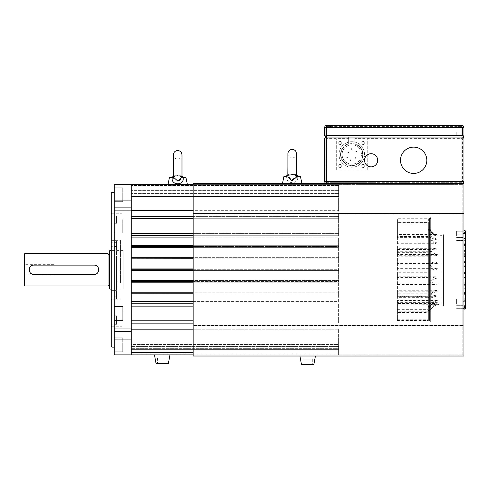 <?xml version="1.0" encoding="UTF-8"?>
<svg xmlns="http://www.w3.org/2000/svg" width="490" height="490" viewBox="0 0 490 490"><rect width="100%" height="100%" fill="white"/><g stroke="black" fill="none" stroke-linecap="round" stroke-linejoin="round"><path stroke-width="0.37" stroke-dasharray="2.45 1.84" d="M114.25 344.807L114.25 351.771L114.25 344.807M122.757 344.807L122.757 351.771L122.757 344.807C122.757 339.337 122.757 339.337 122.757 344.807C122.757 350.27 122.757 350.27 122.757 344.807L122.757 337.843L122.757 344.807C122.757 339.337 122.757 339.337 122.757 344.807C122.757 350.27 122.757 350.27 122.757 344.807M114.25 334.039L114.25 339.264L114.25 334.039M131.271 334.039L131.271 339.264L131.271 334.039M114.25 205.475L114.25 210.7L114.25 205.475M131.271 205.475L131.271 210.7L131.271 205.475M114.25 313.471L114.25 306.507L114.25 313.471M122.757 313.471L122.757 320.435L122.757 313.471C122.757 308.008 122.757 308.008 122.757 313.471C122.757 318.935 122.757 318.935 122.757 313.471L122.757 306.507L122.757 313.471C122.757 308.008 122.757 308.008 122.757 313.471C122.757 318.935 122.757 318.935 122.757 313.471L122.757 306.507L122.757 313.471M114.25 226.043L114.25 233.007L114.25 226.043M122.757 226.043L122.757 233.007L122.757 226.043C122.757 220.58 122.757 220.58 122.757 226.043C122.757 231.513 122.757 231.513 122.757 226.043L122.757 219.079L122.757 226.043C122.757 220.58 122.757 220.58 122.757 226.043C122.757 231.513 122.757 231.513 122.757 226.043L122.757 219.079L122.757 226.043M111.928 347.128L111.928 192.392M114.25 269.757L114.25 347.128L114.25 269.757M111.15 346.35L111.15 193.164M114.25 194.708L114.25 201.672L114.25 194.708M122.757 194.708L122.757 201.672L122.757 194.708C122.757 189.244 122.757 189.244 122.757 194.708C122.757 200.177 122.757 200.177 122.757 194.708L122.757 187.75L122.757 194.708C122.757 189.244 122.757 189.244 122.757 194.708C122.757 200.177 122.757 200.177 122.757 194.708L122.757 187.75L122.757 194.708M131.271 184.65L338.615 184.65L131.271 184.65L338.615 184.65L131.271 184.65L338.615 184.65L131.271 184.65L338.615 184.65L131.271 184.65L338.615 184.65L131.271 184.65L338.615 184.65L338.615 210.333L338.615 184.65L338.615 196.508L338.615 184.65L338.615 195.094L338.615 184.65L114.25 184.65L114.25 207.864L131.271 207.864L131.271 184.65L131.271 218.693L131.271 184.65L338.615 184.65L193.164 184.65L193.164 354.864L193.164 184.65L462.793 184.65L193.164 184.65M131.271 331.65L114.25 331.65L114.25 354.864L131.271 354.864L131.271 207.864M114.25 331.65L114.25 207.864M131.271 313.471C131.271 308.008 131.271 308.008 131.271 313.471C131.271 318.935 131.271 318.935 131.271 313.471C131.271 308.008 131.271 308.008 131.271 313.471C131.271 318.935 131.271 318.935 131.271 313.471M131.271 344.807C131.271 339.337 131.271 339.337 131.271 344.807C131.271 350.27 131.271 350.27 131.271 344.807C131.271 339.337 131.271 339.337 131.271 344.807C131.271 350.27 131.271 350.27 131.271 344.807M131.271 226.043C131.271 220.58 131.271 220.58 131.271 226.043C131.271 231.513 131.271 231.513 131.271 226.043C131.271 220.58 131.271 220.58 131.271 226.043C131.271 231.513 131.271 231.513 131.271 226.043M131.271 194.708C131.271 189.244 131.271 189.244 131.271 194.708C131.271 200.177 131.271 200.177 131.271 194.708C131.271 189.244 131.271 189.244 131.271 194.708C131.271 200.177 131.271 200.177 131.271 194.708M131.271 269.757L131.271 193.936L131.271 269.757M111.15 317.998L111.15 214.05L111.15 317.998M111.928 318.671L111.928 213.279L111.928 318.671M121.986 318.671L121.986 213.279L121.986 318.671M111.15 298.588L111.15 290.65L111.15 298.588M116.571 298.588L116.571 290.65L116.571 298.588M111.15 323.731L111.15 315.793L111.15 323.731M116.571 323.731L116.571 315.793L116.571 323.731M111.15 248.301L111.15 240.357L111.15 248.301M116.571 248.301L116.571 240.357L116.571 248.301M111.15 223.152L111.15 215.214L111.15 223.152M116.571 223.152L116.571 215.214L116.571 223.152M111.15 243.628L111.15 299.929L111.15 243.628M111.928 244.296L111.928 299.157L111.928 244.296M116.571 242.434L116.571 246.789L116.571 242.434M116.571 217.291L116.571 221.645L116.571 217.291M116.571 292.726L116.571 297.081L116.571 292.726M116.571 317.869L116.571 322.224L116.571 317.869M53.9 275.172L53.9 264.343L53.9 275.172L24.5 275.172L24.5 264.343L24.5 275.172M53.9 264.343L24.5 264.343M30.503 266.474A4.643 4.643 0 0 0 29.927 272.342M33.785 274.4L94.129 274.4M95.048 274.308A4.643 4.643 0 0 0 95.042 265.206M94.129 265.115L33.785 265.115M108.057 253.508L108.057 286.007M24.886 286.007L24.886 253.508M24.5 253.9L24.5 285.621M123.143 250.415L123.143 289.1L123.143 250.415L111.15 250.415M123.143 289.1L111.15 289.1M108.057 285.229L108.057 254.286L108.057 285.229M109.607 285.229L109.607 254.286L109.607 285.229M109.607 250.8L109.607 288.714M109.993 289.1L109.993 250.415M131.271 195.094L131.271 186.972L131.271 195.094L338.615 195.094L131.271 195.094M177.692 184.65C181.913 184.65 181.913 184.65 177.692 184.65C173.466 184.65 173.466 184.65 177.692 184.65M131.271 210.333L338.615 210.333L338.615 216.372L338.615 210.333L193.164 210.333M193.164 235.715L338.615 235.715L193.164 235.715L338.615 235.715L338.615 216.372L131.271 216.372L338.615 216.372L338.615 235.715L131.271 235.715L131.271 233.393L131.271 235.715M131.271 216.372L193.164 216.372M131.271 196.508L131.271 185.428L131.271 196.508L338.615 196.508L131.271 196.508M338.615 193.587L131.271 193.587L338.615 193.587M338.615 193.085L131.271 193.085L338.615 193.085M338.615 190.849L131.271 190.849L338.615 190.849M338.615 190.61L131.271 190.61L338.615 190.61M338.615 189.881L131.271 189.881L338.615 189.881M193.164 233.393L338.615 233.393L131.271 233.393L131.271 218.693L338.615 218.693L193.164 218.693M292.193 184.65C296.419 184.65 296.419 184.65 292.193 184.65C287.973 184.65 287.973 184.65 292.193 184.65C297.663 184.65 297.663 184.65 292.193 184.65C286.73 184.65 286.73 184.65 292.193 184.65M193.164 301.638L338.615 301.638L338.615 293.822L338.615 301.638L131.271 301.638L131.271 237.883L131.271 246.47L338.615 246.47L338.615 245.698L131.271 245.698L338.615 245.698L338.615 237.883L131.271 237.883M193.164 293.045L338.615 293.045L131.271 293.045L131.271 293.822L338.615 293.822L338.615 293.045L338.615 293.822L131.271 293.822L131.271 301.638M131.271 292.181L338.615 292.181L338.615 282.197L338.615 292.181L131.271 292.181L131.271 292.953L338.615 292.953L338.615 292.181L131.271 292.181L131.271 282.197L338.615 282.197L131.271 282.197L131.271 281.425L338.615 281.425L338.615 280.556L131.271 280.556L131.271 281.334L338.615 281.334L338.615 282.197L338.615 281.425L193.164 281.425M131.271 280.556L338.615 280.556L338.615 270.578L338.615 280.556L131.271 280.556L131.271 270.578L338.615 270.578L131.271 270.578L131.271 269.806L338.615 269.806L338.615 268.937L131.271 268.937L131.271 269.714L338.615 269.714L338.615 270.578L338.615 269.806L193.164 269.806M131.271 268.937L338.615 268.937L338.615 258.959L338.615 268.937L131.271 268.937L131.271 258.959L338.615 258.959L131.271 258.959L131.271 258.181L338.615 258.181L338.615 257.317L131.271 257.317L131.271 258.089L338.615 258.089L338.615 258.959L338.615 258.181L193.164 258.181M131.271 257.317L338.615 257.317L338.615 247.334L338.615 257.317L131.271 257.317L131.271 247.334L338.615 247.334L131.271 247.334L131.271 246.562L338.615 246.47L338.615 247.334L338.615 246.562L193.164 246.562M193.164 329.182L338.615 329.182L338.615 354.864L338.615 329.182L131.271 329.182L131.271 352.543L131.271 344.421L338.615 344.421L338.615 352.543L338.615 344.421L131.271 344.421L131.271 354.864L131.271 303.8L131.271 306.121L338.615 306.121L338.615 303.8L193.164 303.8M338.615 354.864L131.271 354.864L131.271 346.43L131.271 354.864L131.271 346.43L131.271 354.864L131.271 352.543L131.271 354.864L462.793 354.864L131.271 354.864L338.615 354.864L338.615 346.43L131.271 346.43L338.615 346.43L338.615 348.666L131.271 348.666L338.615 348.666L338.615 354.864L131.271 354.864L338.615 354.864L338.615 348.905L131.271 348.905L338.615 348.905L338.615 349.64L131.271 349.64L338.615 349.64L338.615 354.864L338.615 348.905L338.615 354.864L131.271 354.864L338.615 354.864L338.615 346.43L338.615 354.864M307.671 354.864C309.754 354.864 309.754 354.864 307.671 354.864C305.582 354.864 305.582 354.864 307.671 354.864C309.754 354.864 309.754 354.864 307.671 354.864C305.582 354.864 305.582 354.864 307.671 354.864C310.648 354.864 310.648 354.864 307.671 354.864C304.688 354.864 304.688 354.864 307.671 354.864C310.648 354.864 310.648 354.864 307.671 354.864C304.688 354.864 304.688 354.864 307.671 354.864M162.214 354.864C164.303 354.864 164.303 354.864 162.214 354.864C160.126 354.864 160.126 354.864 162.214 354.864C164.303 354.864 164.303 354.864 162.214 354.864C160.126 354.864 160.126 354.864 162.214 354.864M193.164 320.821L338.615 320.821L338.615 306.121L338.615 320.821L131.271 320.821L131.271 323.143L338.615 323.143L338.615 320.821L338.615 323.143L131.271 323.143L131.271 329.182M131.271 343.006L131.271 354.092L131.271 343.006L338.615 343.006L338.615 345.934L131.271 345.934L338.615 345.934L338.615 354.092L338.615 343.006L131.271 343.006M169.95 354.864L154.479 354.864L169.95 354.864L154.479 354.864L169.95 354.864L154.479 354.864L169.95 354.864L154.479 354.864L169.95 354.864L168.407 363.372L156.028 363.372L168.407 363.372L156.028 363.372L154.479 354.864M193.164 306.121L338.615 306.121L338.615 303.8L131.271 303.8M131.271 323.143L193.164 323.143M193.164 237.883L338.615 237.883L338.615 245.698L131.271 245.698M193.164 246.47L338.615 246.47L338.615 245.698L193.164 245.698M131.271 247.334L193.164 247.334M193.164 258.089L338.615 258.089L338.615 257.317L193.164 257.317M131.271 258.959L193.164 258.959M193.164 269.714L338.615 269.714L338.615 268.937L193.164 268.937M131.271 270.578L193.164 270.578M193.164 281.334L338.615 281.334L338.615 280.556L193.164 280.556M131.271 282.197L193.164 282.197M193.164 292.953L338.615 292.953L338.615 292.181L193.164 292.181M131.271 293.822L193.164 293.822M429.908 229.602L429.908 229.002A13.107 13.107 180 0 0 441.129 235.329L441.129 304.186L441.129 235.329L443.45 235.329L443.45 304.186L441.129 304.186A13.107 13.107 0 0 0 430.287 309.931C431.837 307.512 434.207 305.754 437.38 304.639L436.229 304.903C433.35 306.226 431.243 308.088 429.908 310.489L429.908 307.193C431.414 303.935 433.907 301.736 437.38 300.597L436.229 300.211C433.35 301.454 431.243 303.494 429.908 306.342L429.908 297.399C431.414 294.104 433.907 292.046 437.38 291.213L436.229 290.258C433.35 291.195 431.243 293.069 429.908 295.874L429.908 282.822C431.414 280.066 433.907 278.498 437.38 278.124L436.229 276.758C433.35 277.236 431.243 278.614 429.908 280.886L429.908 265.99C431.414 264.245 433.907 263.442 437.38 263.589L436.229 262.046C433.35 261.979 431.243 262.622 429.908 263.981L429.908 249.808L431.739 249.49L437.38 250.121L436.229 248.669C433.35 248.069 431.243 247.867 429.908 248.069L429.908 237.074C431.414 238.03 433.907 239.022 437.38 240.045L436.229 238.936L429.908 235.904L429.908 229.994C431.414 232.174 433.907 233.877 437.38 235.108L436.229 234.539C433.35 233.258 431.243 231.611 429.908 229.602L428.364 229.602L428.364 229.002L428.364 229.792L429.908 229.792C431.414 232.811 433.907 234.937 437.38 236.162L397.415 236.223L437.38 236.162M437.38 300.597L397.415 300.597L397.415 300.211L436.229 300.211M429.908 310.489L428.364 310.489L428.364 307.193L428.364 320.184L397.415 320.184L397.415 300.597M428.364 307.193L429.908 307.193M428.364 310.489L428.364 320.546L397.415 320.546L397.415 304.903L436.229 304.903M437.38 304.639L397.415 304.903M437.38 302.655L397.415 302.655L397.415 309.674L428.364 309.674L428.364 306.789L429.908 306.789C431.414 305.19 433.907 303.812 437.38 302.655L429.908 307.591L428.364 307.591L428.364 319.204L397.415 319.204L397.415 304.639M428.364 310.513L429.908 310.513L430.287 309.931M429.908 307.591L429.908 310.513M428.364 307.591L428.364 311.217L397.415 311.217L397.415 303.518L436.229 303.518M397.415 302.655L397.415 303.518M437.38 294.986L397.415 294.986L397.415 293.24L428.364 293.24L428.364 296.658L437.38 294.986L436.229 296.291L429.908 298.147L428.364 298.147L428.364 306.789M429.908 298.147L429.908 306.789M437.38 282.951L397.415 282.951L397.415 272.746L428.364 272.746L428.364 281.879L434.33 283.049L437.38 282.951L436.229 284.482C433.35 284.819 431.243 284.592 429.908 283.802L428.364 283.802L428.364 296.658L397.415 296.664L397.415 294.986L397.415 296.291L436.229 296.291M429.908 283.802L429.908 296.658M434.33 283.049L397.415 282.951L397.415 284.482L436.229 284.482M437.38 268.636L397.415 268.636L397.415 251.738L428.364 251.738L428.364 265.004L429.908 265.004C431.414 267.307 433.907 268.52 437.38 268.636L436.229 270.125C433.35 269.91 431.243 268.881 429.908 267.019L428.364 267.019L428.364 281.879M429.908 267.019L429.908 281.879M428.364 267.019L428.364 252.362L397.415 252.362L397.415 270.125L436.229 270.125M397.415 268.636L397.415 270.125M428.364 250.721L428.364 233.84L428.364 248.951L429.908 248.951C431.414 252.044 433.907 253.9 437.38 254.512L436.229 255.7C433.35 254.978 431.243 253.318 429.908 250.721L428.364 250.721L428.364 265.004M429.908 250.721L429.908 265.004M428.364 233.84L397.415 233.84L397.415 255.7L397.415 233.84L428.364 233.846M436.229 255.7L397.415 255.7M437.38 254.512L397.415 254.512M437.38 243.028L397.415 243.028L397.415 222.16L428.364 222.16L428.364 236.492L429.908 236.492C431.414 239.843 433.907 242.017 437.38 243.028L436.229 243.714C433.35 242.599 431.243 240.596 429.908 237.705L428.364 237.705L428.364 248.951M429.908 237.705L429.908 248.951M397.415 243.028L397.415 243.714L436.229 243.714M436.229 236.223C433.35 234.912 431.243 232.922 429.908 230.239L428.364 230.239L428.364 236.492M429.908 230.239L429.908 236.492M428.364 229.002L429.908 229.002L429.908 229.792M428.364 229.602L428.364 222.607L397.415 222.607L397.415 234.539L436.229 234.539M437.38 235.108L397.415 235.108L397.415 234.539M429.908 235.904L428.364 235.904L428.364 224.077L397.415 224.077L397.415 235.108M428.364 229.994L429.908 229.994M437.38 240.045L397.415 240.045L397.415 238.936L436.229 238.936M428.364 237.35L397.415 237.35L397.415 236.56L428.364 236.56M397.415 237.35L397.415 240.045M429.908 248.069L428.364 248.069L428.364 237.074L429.908 237.074M437.38 250.121L397.415 250.121L397.415 248.669L436.229 248.669M429.908 263.981L428.364 263.981L428.364 249.808L428.364 256.227L397.415 256.227L397.415 249.49L431.739 249.49M428.364 249.808L429.908 249.808M437.38 263.589L397.415 263.589L397.415 262.046L436.229 262.046M397.415 263.589L397.415 277.438L428.364 277.438L428.364 265.99L429.908 265.99M429.908 280.886L428.364 280.886L428.364 265.99M428.364 280.886L428.364 297.007L397.415 297.007L397.415 276.758L436.229 276.758M437.38 278.124L397.415 278.124L397.415 276.758M429.908 295.874L428.364 295.874L428.364 282.822L428.364 297.326L397.415 297.326L397.415 278.124M428.364 282.822L429.908 282.822M437.38 291.213L397.415 291.213L397.415 290.258L436.229 290.258M429.908 306.342L428.364 306.342L428.364 297.399L429.908 297.399M428.364 297.399L428.364 312.449L397.415 312.449L397.415 291.213M443.45 305.736L443.45 233.779L443.45 305.736M443.45 304.186L443.45 235.329M428.364 229.792L428.364 218.705L397.415 218.705L397.415 236.162M430.685 321.054L430.685 218.46L430.685 321.054L429.571 321.054L429.571 218.46L429.571 321.054M430.685 218.46L429.571 218.46M429.571 317.293L429.571 222.221L429.571 317.293M430.685 321.979L430.685 217.536L430.685 321.979M465.5 235.837L465.5 232.744L464.728 233.516L463.95 232.744L463.95 299.212L464.728 298.153L465.5 299.212L463.95 299.212L464.728 300.26L465.5 299.212L463.95 299.212L464.728 300.26L465.5 299.212L463.95 299.212L464.728 298.153L465.5 299.212L463.95 299.212L463.95 294.833L463.95 301.491A0.772 0.545 180 0 0 465.5 301.491L465.5 305.864A0.772 0.545 0 0 0 464.728 305.319A0.772 0.545 180 0 0 464.728 306.409A0.772 0.545 0 0 0 465.5 305.864A0.772 0.545 180 0 0 464.728 305.319A0.772 0.545 0 0 0 464.728 306.409A0.772 0.545 180 0 0 465.5 305.864L465.5 301.491A0.772 0.545 0 0 1 463.95 301.491A0.772 0.545 180 0 1 465.5 301.491L465.5 294.833L464.728 293.688L463.95 294.833L465.5 294.833L464.728 295.972L463.95 294.833L465.5 294.833L464.728 293.688L463.95 294.833L465.5 294.833L464.728 295.972L463.95 294.833L463.95 255.682L463.95 288.212L464.728 287.177L465.5 288.212L463.95 288.212L464.728 287.177L465.5 288.212L463.95 288.212L464.728 289.229L465.5 288.212L463.95 288.212L464.728 289.229L465.5 288.212L463.95 288.212L463.95 283.832L465.5 283.832L464.728 282.65L463.95 283.832L465.5 283.832L464.728 284.996L463.95 283.832L465.5 283.832L464.728 282.65L463.95 283.832L465.5 283.832L464.728 284.996L463.95 283.832L463.95 231.072L463.95 308.443L463.95 244.682L465.5 244.682L464.728 243.548L465.5 244.682L464.728 245.827L463.95 244.682L464.728 243.548L463.95 244.682L464.728 244.645L463.95 244.682L464.728 245.827L465.5 244.682L465.5 238.03A0.772 0.545 180 0 0 464.728 237.479A0.772 0.545 0 0 0 463.95 238.03A0.772 0.545 180 0 0 465.5 238.03A0.772 0.545 0 0 0 464.728 237.479A0.772 0.545 180 0 0 463.95 238.03L463.95 233.65A0.772 0.545 180 0 1 465.5 233.65A0.772 0.545 180 0 1 463.95 233.65A0.772 0.545 0 0 1 465.5 233.65A0.772 0.545 0 0 1 463.95 233.65L463.95 232.744L464.728 231.972L465.5 232.744L465.5 240.302L464.728 241.362L463.95 240.302L464.728 240.265L463.95 240.302L464.728 239.255L463.95 240.302L464.728 240.357L463.95 240.302L464.728 241.362L465.5 240.302L464.728 239.255L465.5 240.302L464.728 240.265L465.5 240.302L464.728 240.357L465.5 240.302L465.5 251.303L464.728 250.286L463.95 251.303L464.728 251.235L463.95 251.303L464.728 250.286L465.5 251.303L464.728 252.338L463.95 251.303L464.728 251.395L463.95 251.303L464.728 252.338L465.5 251.303L464.728 251.235L465.5 251.303L464.728 251.395L465.5 251.303L465.5 262.554L463.95 262.554L464.728 261.66L465.5 262.554L465.5 269.757L465.5 266.934L464.728 265.611L464.091 266.162L464.728 266.793L465.359 266.162L464.728 265.611L463.95 266.934L465.5 266.934L465.5 255.682L463.95 255.682L464.728 254.518L463.95 255.682L464.728 256.864L463.95 255.682L465.5 255.682L464.728 256.864L465.5 255.682L464.728 254.518L465.5 255.682L464.728 255.621L465.5 255.682L465.5 266.474A0.772 0.545 0 0 0 465.359 266.162M462.793 235.837L462.793 231.194L462.793 235.837M456.6 235.837L456.6 231.194L456.6 235.837M462.793 303.678L462.793 299.035L462.793 303.678M456.6 303.678L456.6 299.035L456.6 303.678M462.793 269.757L462.793 231.072L462.793 269.757M193.164 213.573L193.164 183.493L463.95 183.493L463.95 213.573L193.164 213.573L193.164 356.022L463.95 356.022L463.95 325.942L193.164 325.942M357.957 184.65L450.8 184.65L450.8 183.493L357.957 183.493L450.8 183.493L450.8 184.65L357.957 184.65L357.957 183.493L357.957 184.65M292.193 183.493C297.663 183.493 297.663 183.493 292.193 183.493C286.73 183.493 286.73 183.493 292.193 183.493M373.429 183.493C376.412 183.493 376.412 183.493 373.429 183.493C370.452 183.493 370.452 183.493 373.429 183.493C376.412 183.493 376.412 183.493 373.429 183.493C370.452 183.493 370.452 183.493 373.429 183.493M443.064 183.493C446.047 183.493 446.047 183.493 443.064 183.493C440.081 183.493 440.081 183.493 443.064 183.493C446.047 183.493 446.047 183.493 443.064 183.493C440.081 183.493 440.081 183.493 443.064 183.493M307.671 356.022C310.648 356.022 310.648 356.022 307.671 356.022C304.688 356.022 304.688 356.022 307.671 356.022C310.648 356.022 310.648 356.022 307.671 356.022C304.688 356.022 304.688 356.022 307.671 356.022M463.95 325.942L463.95 213.573M462.793 354.864L462.793 325.464L193.164 325.464L462.793 325.464L462.793 214.05L462.793 354.864M193.164 214.05L462.793 214.05L462.793 184.65L462.793 214.05L193.164 214.05M443.064 184.65C437.098 184.65 437.098 184.65 443.064 184.65C449.024 184.65 449.024 184.65 443.064 184.65C449.024 184.65 449.024 184.65 443.064 184.65C437.098 184.65 437.098 184.65 443.064 184.65M373.429 184.65C379.395 184.65 379.395 184.65 373.429 184.65C367.469 184.65 367.469 184.65 373.429 184.65C367.469 184.65 367.469 184.65 373.429 184.65C379.395 184.65 379.395 184.65 373.429 184.65M171.684 177.692L172.688 177.362L173.944 175.769L173.393 178.207L177.692 182.053L181.986 178.207L181.435 175.769L182.69 177.362L183.695 177.692C181.808 175.549 173.583 175.543 171.684 177.692L169.399 177.692M173.944 175.769L177.692 175.665C175.157 175.977 173.76 175.971 173.503 175.653L173.393 177.123L173.503 175.653M182.072 176.639L177.692 175.469L173.307 176.639M185.98 177.692L183.695 177.692M187.4 184.65L167.978 184.65M181.876 175.653L181.986 177.123L181.876 175.653C181.625 175.971 180.228 175.977 177.692 175.665L181.435 175.769M182.329 184.65L173.05 184.65L182.329 184.65M173.393 176.418L173.478 176.057M181.9 176.057L181.986 176.418M173.043 177.049L182.335 177.049M296.487 175.543L295.942 174.605L296.487 177.049M295.942 174.605L292.193 174.501C294.729 174.814 296.125 174.814 296.383 174.495L296.487 175.959L292.193 179.824L287.9 175.959L288.004 174.495C288.255 174.814 289.651 174.814 292.193 174.501L288.451 174.605L287.9 175.543M287.9 175.457L292.193 174.305L296.487 175.457M287.618 175.861L296.775 175.861M282.485 183.493L301.907 183.493L282.485 183.493M287.9 177.049L288.451 174.605M287.814 175.481L286.791 176.412C285.039 184.669 299.359 184.657 297.602 176.412L296.579 175.481M296.487 175.255L296.383 174.495M288.004 174.495L287.985 174.899M297.602 176.412L298.196 176.529C296.315 174.391 288.083 174.385 286.191 176.529L286.791 176.412M286.191 176.529L283.9 176.529M300.486 176.529L298.196 176.529M464.091 273.353L464.728 272.722L465.359 273.353L464.728 273.904L464.091 273.353A0.772 0.545 180 0 1 464.728 272.495A0.772 0.545 180 0 1 465.359 273.353M464.728 277.187L463.95 276.96L464.728 277.855L465.5 276.96L464.091 277.107L464.728 277.738L465.359 277.107L464.728 277.187M464.728 273.904L463.95 272.581L465.5 272.581L464.728 273.904M464.091 262.413L464.728 261.783L465.359 262.413L464.091 262.413A0.772 0.545 0 0 1 464.728 261.55A0.772 0.545 0 0 1 465.359 262.413M465.5 233.65L465.5 244.682L464.728 244.645L465.5 244.682L465.5 283.832L465.5 262.021L464.728 262.793L463.95 262.021L463.95 292.971L464.728 293.743L465.5 292.971L465.5 262.021L464.728 261.25L463.95 262.021L463.95 273.04M464.091 277.107A0.772 0.545 180 0 0 464.728 277.965A0.772 0.545 180 0 0 465.359 277.107M464.091 266.162A0.772 0.545 0 0 0 464.728 267.026A0.772 0.545 0 0 0 465.5 266.474M163.115 363.372L157.572 363.372L163.115 363.372M163.115 357.957L157.572 357.957L163.115 357.957M161.767 357.957L162.668 357.957L161.767 357.957M301.479 364.536L313.857 364.536M301.515 356.022L315.407 356.022L301.515 356.022M311.358 364.536L303.028 364.536L311.358 364.536M311.358 359.121L303.028 359.121L311.358 359.121M305.821 359.121L309.515 359.121L305.821 359.121M363.255 144.538A1.55 1.55 0 0 1 361.712 142.988A1.55 1.55 0 0 1 363.255 141.445A1.55 1.55 0 0 1 364.805 142.988A1.55 1.55 0 0 1 363.255 144.538A1.55 1.55 0 0 1 361.712 142.988A1.55 1.55 0 0 1 363.255 141.445A1.55 1.55 0 0 1 364.805 142.988A1.55 1.55 0 0 1 363.255 144.538M340.281 167.513A1.55 1.55 0 0 1 338.731 165.969A1.55 1.55 0 0 1 340.281 164.419A1.55 1.55 0 0 1 341.83 165.969A1.55 1.55 0 0 1 340.281 167.513A1.55 1.55 0 0 1 338.731 165.969A1.55 1.55 0 0 1 340.281 164.419A1.55 1.55 0 0 1 341.83 165.969A1.55 1.55 0 0 1 340.281 167.513M363.255 167.513A1.55 1.55 0 0 1 361.712 165.969A1.55 1.55 0 0 1 363.255 164.419A1.55 1.55 0 0 1 364.805 165.969A1.55 1.55 0 0 1 363.255 167.513A1.55 1.55 0 0 1 361.712 165.969A1.55 1.55 0 0 1 363.255 164.419A1.55 1.55 0 0 1 364.805 165.969A1.55 1.55 0 0 1 363.255 167.513A1.55 1.55 0 0 1 361.712 165.969A1.55 1.55 0 0 1 363.255 164.419A1.55 1.55 0 0 1 364.805 165.969A1.55 1.55 0 0 1 363.255 167.513M340.281 144.538A1.55 1.55 0 0 1 338.731 142.988A1.55 1.55 0 0 1 340.281 141.445A1.55 1.55 0 0 1 341.83 142.988A1.55 1.55 0 0 1 340.281 144.538A1.55 1.55 0 0 1 338.731 142.988A1.55 1.55 0 0 1 340.281 141.445A1.55 1.55 0 0 1 341.83 142.988A1.55 1.55 0 0 1 340.281 144.538A1.55 1.55 0 0 1 338.731 142.988A1.55 1.55 0 0 1 340.281 141.445A1.55 1.55 0 0 1 341.83 142.988A1.55 1.55 0 0 1 340.281 144.538M351.771 141.714A12.764 12.764 0 0 1 364.536 154.479A12.764 12.764 0 0 1 351.771 167.243A12.764 12.764 0 0 1 339 154.479A12.764 12.764 0 0 1 351.771 141.714A12.764 12.764 0 0 1 364.536 154.479A12.764 12.764 0 0 1 351.771 167.243A12.764 12.764 0 0 1 339 154.479A12.764 12.764 0 0 1 351.771 141.714M351.771 144.807A9.671 9.671 0 0 0 342.1 154.479A9.671 9.671 0 0 0 351.771 164.15A9.671 9.671 0 0 1 342.1 154.479A9.671 9.671 0 0 1 351.771 144.807A9.671 9.671 0 0 1 361.442 154.479A9.671 9.671 0 0 1 351.771 164.15A9.671 9.671 0 0 0 361.442 154.479A9.671 9.671 0 0 0 351.771 144.807M336.293 169.95L336.293 139.007L367.243 139.007L367.243 169.95L336.293 169.95L336.293 139.007L367.243 139.007L367.243 169.95L336.293 169.95M350.767 159.758A0.386 0.386 0 0 1 351.152 160.144A0.386 0.386 0 0 1 350.767 160.53A0.386 0.386 0 0 1 350.381 160.144A0.386 0.386 0 0 1 350.767 159.758A0.386 0.386 0 0 1 351.152 160.144A0.386 0.386 0 0 1 350.767 160.53A0.386 0.386 0 0 1 350.381 160.144A0.386 0.386 0 0 1 350.767 159.758M351.771 165.308A10.829 10.829 0 0 0 362.6 154.479A10.829 10.829 0 0 0 351.771 143.65A10.829 10.829 0 0 0 340.936 154.479A10.829 10.829 0 0 0 351.771 165.308A10.829 10.829 0 0 0 362.6 154.479A10.829 10.829 0 0 0 351.771 143.65A10.829 10.829 0 0 0 340.936 154.479A10.829 10.829 0 0 0 351.771 165.308M351.257 148.617A0.386 0.386 0 0 1 351.642 149.003A0.386 0.386 0 0 1 351.257 149.389A0.386 0.386 0 0 1 350.871 149.003A0.386 0.386 0 0 1 351.257 148.617A0.386 0.386 0 0 1 351.642 149.003A0.386 0.386 0 0 1 351.257 149.389A0.386 0.386 0 0 1 350.871 149.003A0.386 0.386 0 0 1 351.257 148.617M356.199 151.257A0.386 0.386 0 0 1 356.585 151.643A0.386 0.386 0 0 1 356.199 152.029A0.386 0.386 0 0 1 355.813 151.643A0.386 0.386 0 0 1 356.199 151.257A0.386 0.386 0 0 1 356.585 151.643A0.386 0.386 0 0 1 356.199 152.029A0.386 0.386 0 0 1 355.813 151.643A0.386 0.386 0 0 1 356.199 151.257M348.2 151.931A0.386 0.386 0 0 1 348.586 152.323A0.386 0.386 0 0 1 348.2 152.709A0.386 0.386 0 0 1 347.814 152.323A0.386 0.386 0 0 1 348.2 151.931A0.386 0.386 0 0 1 348.586 152.323A0.386 0.386 0 0 1 348.2 152.709A0.386 0.386 0 0 1 347.814 152.323A0.386 0.386 0 0 1 348.2 151.931M355.213 157.566A0.386 0.386 0 0 1 355.599 157.952A0.386 0.386 0 0 1 355.213 158.337A0.386 0.386 0 0 1 354.821 157.952A0.386 0.386 0 0 1 355.213 157.566A0.386 0.386 0 0 1 355.599 157.952A0.386 0.386 0 0 1 355.213 158.337A0.386 0.386 0 0 1 354.821 157.952A0.386 0.386 0 0 1 355.213 157.566M347.202 157.143A0.386 0.386 0 0 1 347.588 157.535A0.386 0.386 0 0 1 347.202 157.921A0.386 0.386 0 0 1 346.816 157.535A0.386 0.386 0 0 1 347.202 157.143A0.386 0.386 0 0 1 347.588 157.535A0.386 0.386 0 0 1 347.202 157.921A0.386 0.386 0 0 1 346.816 157.535A0.386 0.386 0 0 1 347.202 157.143M116.571 280.188L116.571 246.55L116.571 280.188M111.15 280.188L111.15 246.55L111.15 280.188M111.15 257.587L111.15 296.836L111.15 257.587M116.571 257.587L116.571 296.836L116.571 257.587M111.15 248.871L116.571 248.871L111.15 248.871L111.15 240.357L111.15 299.157L111.15 290.65L116.571 290.65L111.15 290.65M120.436 282.969L120.436 240.357L120.436 282.969M111.15 278.449L111.15 252.479L111.15 278.449M426.815 160.279A13.15 13.15 0 0 1 413.664 173.436A13.15 13.15 0 0 1 400.508 160.279A13.15 13.15 0 0 1 413.664 147.129A13.15 13.15 0 0 1 426.815 160.279M377.686 160.279A6.578 6.578 0 0 1 371.108 166.857A6.578 6.578 0 0 1 364.536 160.279A6.578 6.578 0 0 1 371.108 153.707A6.578 6.578 0 0 1 377.686 160.279M407.012 183.493L399.27 183.493L407.012 183.493L407.012 182.329L399.27 182.329L407.012 182.329M399.27 183.493L399.27 182.329M426.545 182.329L423.991 182.329L426.545 182.329M364.652 182.329L362.098 182.329L364.652 182.329M363.372 182.329L330.879 182.329L363.372 182.329M326.236 182.329L462.407 182.329L326.236 182.329M375.75 182.329L371.108 182.329L375.75 182.329M445.386 182.329L440.743 182.329L445.386 182.329M374.979 182.329L367.243 182.329L374.979 182.329M430.685 182.329L422.95 182.329L430.685 182.329M418.846 182.329L411.11 182.329L418.846 182.329M354.864 143.699L354.864 138.621L462.407 138.621L462.407 181.943L326.236 181.943L326.236 138.621L348.672 138.621L348.672 143.699A11.221 11.221 0 0 0 342.614 160.965A11.221 11.221 0 0 0 360.922 160.965A11.221 11.221 0 0 0 354.864 143.699A11.221 11.221 0 0 1 360.922 160.965A11.221 11.221 0 0 1 342.614 160.965A11.221 11.221 0 0 1 348.672 143.699L348.672 137.071L462.021 137.071L354.864 137.071L354.864 143.699M364.805 142.988A1.55 1.55 0 0 0 363.255 141.445A1.55 1.55 0 0 0 361.712 142.988A1.55 1.55 0 0 0 363.255 144.538A1.55 1.55 0 0 0 364.805 142.988A1.55 1.55 0 0 1 363.255 144.538A1.55 1.55 0 0 1 361.712 142.988A1.55 1.55 0 0 1 363.255 141.445A1.55 1.55 0 0 1 364.805 142.988M364.805 165.969A1.55 1.55 0 0 0 363.255 164.419A1.55 1.55 0 0 0 361.712 165.969A1.55 1.55 0 0 0 363.255 167.513A1.55 1.55 0 0 0 364.805 165.969M341.83 165.969A1.55 1.55 0 0 0 340.281 164.419A1.55 1.55 0 0 0 338.731 165.969A1.55 1.55 0 0 0 340.281 167.513A1.55 1.55 0 0 0 341.83 165.969A1.55 1.55 0 0 1 340.281 167.513A1.55 1.55 0 0 1 338.731 165.969A1.55 1.55 0 0 1 340.281 164.419A1.55 1.55 0 0 1 341.83 165.969M341.83 142.988A1.55 1.55 0 0 0 340.281 141.445A1.55 1.55 0 0 0 338.731 142.988A1.55 1.55 0 0 0 340.281 144.538A1.55 1.55 0 0 0 341.83 142.988M348.672 138.621L348.672 137.071M326.622 137.071A1.936 1.936 0 0 1 324.692 135.136L326.622 135.136L326.622 127.4L463.95 127.4L463.95 135.136L326.622 135.136L326.622 139.007L324.692 139.007L324.692 181.557L326.622 181.557L326.622 139.007L348.672 139.007M326.622 183.493L462.021 183.493L326.622 183.493L326.622 181.557L462.021 181.557L462.021 125.465L458.15 125.465L462.021 125.465L458.15 125.465L460.086 125.465L458.15 125.465L458.15 126.628L458.15 125.465M428.364 183.493L422.172 183.493L428.364 183.493M363.372 183.493L330.879 183.493L363.372 183.493M375.75 183.493L371.108 183.493L375.75 183.493M445.386 183.493L440.743 183.493L445.386 183.493M374.979 183.493L367.243 183.493L374.979 183.493M430.685 183.493L422.95 183.493L430.685 183.493M418.846 183.493L411.11 183.493L418.846 183.493M366.471 183.493L360.279 183.493L366.471 183.493M456.215 136.3L456.215 132.043L456.215 136.3M325.85 181.943L325.85 138.621L325.85 181.943M330.493 125.465L330.493 126.628L326.622 126.628L330.493 126.628L326.622 126.628L330.493 126.628L330.493 125.465L326.622 125.465L330.493 125.465L326.622 125.465L328.557 125.465L326.622 125.465L326.622 127.4L324.692 127.4M326.622 126.628L326.622 125.465L326.622 126.628M462.021 126.628L462.021 125.465L462.021 126.628L458.15 126.628L462.021 126.628M326.236 126.628L462.407 126.628L326.236 126.628M326.236 135.522L462.407 135.522L462.407 127.014L325.85 127.014L325.85 135.522L325.85 127.014L462.407 127.014L462.407 135.522L325.85 135.522L326.236 135.522L326.236 127.014L326.236 135.522M462.793 127.014L462.793 135.522L462.793 127.014M131.271 186.972L193.164 186.972M338.615 185.428L131.271 185.428L338.615 185.428M131.271 352.543L193.164 352.543M338.615 354.092L131.271 354.092L338.615 354.092M463.95 139.007L354.864 139.007M462.021 183.493L462.021 181.557L463.95 181.557M122.757 351.771L114.25 351.771L122.757 351.771M131.271 339.264L114.25 339.264L131.271 339.264M131.271 210.7L114.25 210.7L131.271 210.7M122.757 320.435L114.25 320.435L122.757 320.435M122.757 233.007L114.25 233.007L122.757 233.007M111.15 325.464L111.928 326.236L111.15 327.008M122.757 201.672L114.25 201.672L122.757 201.672M122.757 187.75L114.25 187.75L122.757 187.75M122.757 219.079L114.25 219.079L122.757 219.079M111.15 214.05L111.928 213.279L111.15 212.507M122.757 306.507L114.25 306.507L122.757 306.507M122.757 337.843L114.25 337.843L122.757 337.843M131.271 200.257L114.25 200.257L131.271 200.257M131.271 328.815L114.25 328.815L131.271 328.815M111.928 213.279L121.986 213.279M111.15 299.157L120.436 299.157M116.571 324.3L111.15 324.3M116.571 223.722L111.15 223.722M111.928 299.157L111.15 299.929M111.928 240.357L111.15 239.586M111.15 240.357L120.436 240.357M116.571 215.214L111.15 215.214M116.571 315.793L111.15 315.793M111.928 326.236L121.986 326.236M462.793 238.158L463.95 238.158L462.793 238.158M456.6 237.466L462.793 237.466L456.6 237.466M462.793 305.999L463.95 305.999L462.793 305.999M456.6 305.301L462.793 305.301L456.6 305.301M462.793 308.443L463.95 308.443L463.95 299.212L463.95 308.443L464.728 307.671L465.5 308.443L465.5 277.42M462.793 231.072L463.95 231.072L463.95 240.302L463.95 231.072L464.728 231.85L465.5 231.072L465.5 262.101M456.6 234.214L462.793 234.214L456.6 234.214M462.793 233.516L463.95 233.516L462.793 233.516M456.6 302.054L462.793 302.054L456.6 302.054M462.793 301.356L463.95 301.356L462.793 301.356M456.6 231.194L462.793 231.194L456.6 231.194M456.6 240.48L462.793 240.48L456.6 240.48M456.6 299.035L462.793 299.035L456.6 299.035M456.6 308.32L462.793 308.32L456.6 308.32M173.393 167.629L173.393 178.207M181.986 178.207L181.986 154.828C181.729 157.437 180.296 158.864 177.692 159.121C175.083 158.864 173.65 157.437 173.393 154.828M172.688 177.362C173.264 176.872 176.596 175.794 177.944 175.849L182.69 177.362M182.703 177.368C181.833 176.761 180.167 176.253 177.699 175.837C176.29 175.849 172.719 177.135 172.676 177.368M296.407 174.899L296.487 153.664C296.236 156.273 294.802 157.707 292.193 157.958C289.584 157.707 288.157 156.273 287.9 153.664L287.9 166.471M297.197 176.204C296.615 175.708 293.29 174.636 291.936 174.685L287.183 176.21C288.053 175.604 289.719 175.089 292.187 174.679C293.59 174.685 297.167 175.977 297.21 176.21M463.95 238.03L463.95 255.682L463.95 246.55L464.728 245.772L465.5 246.55L465.5 255.682L465.5 246.55L464.728 247.321L463.95 246.55L463.95 266.474M463.95 262.101L463.95 233.65L463.95 277.493L463.95 254.286L464.728 253.508L465.5 254.286L465.5 277.493L464.728 278.271L463.95 277.493L464.728 276.721L465.5 277.493L465.5 244.682L465.5 273.04M464.728 307.542L463.95 306.771L463.95 305.864L463.95 306.771L464.728 305.999L465.5 306.771L464.728 307.542M463.95 277.42L463.95 305.864L463.95 288.212L463.95 292.971L464.728 292.193L465.5 292.971L465.5 283.832L465.5 299.212L465.5 283.832M465.5 269.757L465.5 300.707L464.728 301.479L463.95 300.707L463.95 238.808L464.728 238.036L465.5 238.808L465.5 285.229L464.728 284.457L463.95 285.229L463.95 254.286L464.728 255.057L465.5 254.286L465.5 285.229L464.728 286.007L463.95 285.229L463.95 244.682M463.95 294.833L463.95 301.491M465.5 301.491L465.5 305.864M465.5 244.682L465.5 238.808L464.728 239.586L463.95 238.808L463.95 300.707L464.728 299.929L465.5 300.707L465.5 294.833M157.572 357.957L157.572 363.372L157.572 357.957M166.857 357.957L166.857 363.372L166.857 357.957M303.028 359.121L303.028 364.536L303.028 359.121M312.308 359.121L312.308 364.536L312.308 359.121M116.571 246.55L111.15 246.55M116.571 296.836L111.15 296.836M116.571 242.679L111.15 242.679M116.571 292.971L111.15 292.971"/><path stroke-width="0.73" d="M111.928 347.128L111.15 346.35L111.15 193.164L111.928 192.392L111.928 347.128L114.25 347.128M114.25 354.864L114.25 331.65L131.271 331.65L131.271 354.864L114.25 354.864M114.25 207.864L114.25 184.65L131.271 184.65L131.271 207.864L114.25 207.864L114.25 331.65M131.271 207.864L131.271 331.65M24.5 285.621L24.5 253.9L24.886 253.508L24.886 286.007L24.5 285.621M33.785 265.115L94.129 265.115C100.113 264.827 100.125 274.682 94.129 274.4L33.785 274.4C27.801 274.688 27.789 264.833 33.785 265.115A4.643 4.643 0 0 0 30.503 266.474M24.886 286.007L108.057 286.007L108.057 253.508L24.886 253.508M29.927 272.342A4.643 4.643 0 0 0 33.785 274.4M94.129 274.4A4.643 4.643 0 0 0 95.048 274.308M95.042 265.206A4.643 4.643 0 0 0 94.129 265.115M109.607 288.714L109.607 250.8L109.993 250.415L109.993 289.1L109.607 288.714M111.15 250.415L109.993 250.415M111.15 289.1L109.993 289.1M108.057 285.229L109.607 285.229M108.057 254.286L109.607 254.286M193.164 184.65L131.271 184.65M193.164 210.333L131.271 210.333M193.164 235.715L131.271 235.715M193.164 218.693L131.271 218.693L131.271 233.393L193.164 233.393M193.164 216.372L131.271 216.372M193.164 303.8L131.271 303.8M193.164 354.864L131.271 354.864L193.164 354.864M193.164 306.121L131.271 306.121L131.271 320.821L193.164 320.821M193.164 323.143L131.271 323.143M193.164 329.182L131.271 329.182M193.164 237.883L131.271 237.883M193.164 245.698L131.271 245.698M193.164 246.47L131.271 246.47L193.164 246.562M193.164 247.334L131.271 247.334M193.164 257.317L131.271 257.317M193.164 258.089L131.271 258.089L193.164 258.181M193.164 258.959L131.271 258.959M193.164 268.937L131.271 268.937M193.164 269.714L131.271 269.714L193.164 269.806M193.164 270.578L131.271 270.578M193.164 280.556L131.271 280.556M193.164 281.334L131.271 281.334L193.164 281.425M193.164 282.197L131.271 282.197M193.164 292.181L131.271 292.181M193.164 292.953L131.271 292.953L193.164 293.045M193.164 293.822L131.271 293.822M193.164 301.638L131.271 301.638M193.164 213.573L463.95 213.573L463.95 183.493L193.164 183.493L193.164 356.022L463.95 356.022L463.95 325.942L193.164 325.942M463.95 213.573L463.95 325.942M173.393 167.629L173.393 177.123L177.692 180.982L181.986 177.123L181.986 154.828C181.729 152.219 180.296 150.785 177.692 150.534C175.083 150.785 173.65 152.219 173.393 154.828L173.393 167.629L173.393 154.828M173.307 176.639L169.399 177.692L167.978 184.65L187.4 184.65L185.98 177.692L182.072 176.639M181.986 176.418L183.095 177.57C184.846 185.826 170.526 185.82 172.284 177.57L173.393 176.418M172.284 177.57L173.043 177.049M182.335 177.049L183.095 177.57M183.695 177.692L185.98 177.692M169.399 177.692L171.684 177.692M296.487 177.049L292.193 180.896L287.9 177.049L287.9 153.664C288.157 151.061 289.584 149.628 292.193 149.37C294.802 149.628 296.236 151.061 296.487 153.664L296.487 177.049M296.487 175.457L300.486 176.529L301.907 183.493M287.9 175.457L283.9 176.529L286.191 176.529L287.618 175.861M296.775 175.861L298.196 176.529L300.486 176.529M283.9 176.529L282.485 183.493M298.196 176.529L296.487 175.543M287.9 175.543L286.191 176.529M287.9 166.471L287.814 175.481M463.95 238.03A0.772 0.545 0 0 0 465.5 238.03L465.5 244.682L463.95 244.682M463.95 294.833L465.5 294.833L465.5 231.072L464.728 230.3L463.95 231.072M169.95 354.864L168.407 363.372L156.028 363.372L154.479 354.864M313.857 364.536L315.407 356.022L313.857 364.536L301.479 364.536L299.929 356.022L301.479 364.536M111.15 290.65L111.15 248.871M400.508 160.279A13.15 13.15 0 0 0 413.664 173.436A13.15 13.15 0 0 0 426.815 160.279A13.15 13.15 0 0 0 413.664 147.129A13.15 13.15 0 0 0 400.508 160.279M364.536 160.279A6.578 6.578 0 0 0 371.108 166.857A6.578 6.578 0 0 0 377.686 160.279A6.578 6.578 0 0 0 371.108 153.707A6.578 6.578 0 0 0 364.536 160.279M326.622 137.071L326.622 135.136L462.021 135.136L462.021 127.4L326.622 127.4L326.622 125.465A1.936 1.936 0 0 0 324.692 127.4A1.936 1.936 0 0 1 326.622 125.465A1.936 1.936 0 0 0 324.692 127.4L326.622 127.4L326.622 135.136L324.692 135.136L324.692 127.4L324.692 135.136A1.936 1.936 0 0 0 326.622 137.071A1.936 1.936 0 0 0 324.692 139.007A1.936 1.936 0 0 1 326.622 137.071L462.021 137.071A1.936 1.936 0 0 1 463.95 139.007A1.936 1.936 0 0 0 462.021 137.071L326.622 137.071L326.622 181.557L463.95 181.557A1.936 1.936 0 0 1 462.021 183.493A1.936 1.936 0 0 0 463.95 181.557L463.95 139.007L463.95 181.557M326.622 183.493L326.622 181.557L324.692 181.557A1.936 1.936 0 0 0 326.622 183.493A1.936 1.936 0 0 1 324.692 181.557A1.936 1.936 0 0 0 326.622 183.493A1.936 1.936 0 0 1 324.692 181.557L324.692 139.007L463.95 139.007A1.936 1.936 0 0 0 462.021 137.071A1.936 1.936 0 0 0 463.95 135.136A1.936 1.936 0 0 1 462.021 137.071L462.021 183.493M326.622 125.465L462.021 125.465A1.936 1.936 0 0 1 463.95 127.4L463.95 135.136A1.936 1.936 0 0 1 462.021 137.071A1.936 1.936 0 0 0 463.95 135.136L462.021 135.136L462.021 137.071M458.15 125.465L330.493 125.465M463.95 127.4A1.936 1.936 0 0 0 462.021 125.465A1.936 1.936 0 0 1 463.95 127.4L462.021 127.4L462.021 125.465M193.164 186.972L131.271 186.972M193.164 352.543L131.271 352.543M463.95 301.491A0.772 0.545 0 0 1 465.5 301.491L465.5 308.443L464.728 309.214L463.95 308.443M111.928 192.392L114.25 192.392M464.728 231.972L463.95 232.744L464.728 233.516L465.5 232.744L464.728 231.972M464.728 307.542L463.95 306.771L464.728 305.999L465.5 306.771L464.728 307.542M465.5 305.864L465.5 301.491M465.5 283.832L465.5 244.682M465.5 235.837L465.5 233.65M465.5 269.757L465.5 294.833"/></g></svg>
